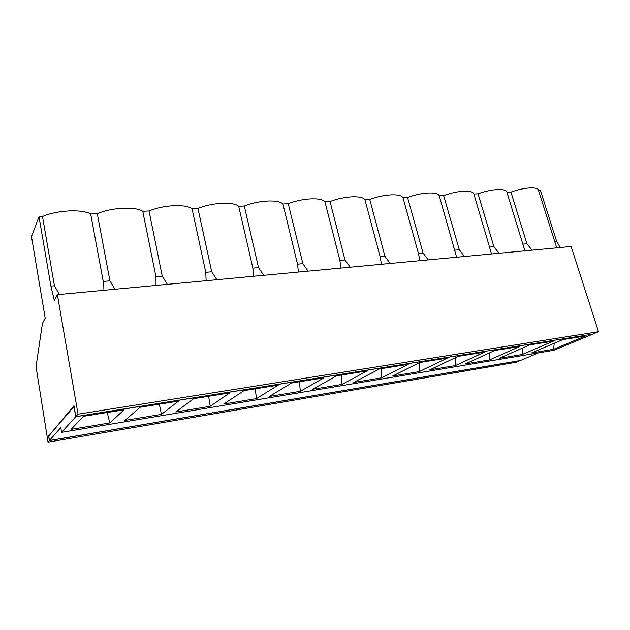 <?xml version="1.0" encoding="UTF-8"?>
<svg xmlns="http://www.w3.org/2000/svg" width="630" height="630" viewBox="0 0 630 630"><rect width="100%" height="100%" fill="white"/><g stroke="black" fill="none" stroke-linecap="round" stroke-linejoin="round"><path stroke-width="0.94" d="M75.836 416.619L592.633 334.16L598.5 331.719L78.041 414.178L75.836 416.619L73.97 405.752L49.156 435.503M456.6 257.245L439.267 195.835C437.819 191.433 421.541 192.181 407.571 197.489L402.995 197.733C400.908 193.245 383.82 194.032 369.747 199.466L364.943 199.718C362.163 195.158 344.2 195.985 330.025 201.537L324.97 201.797C321.442 197.159 302.526 198.033 288.257 203.718L282.949 203.994C278.578 199.269 258.639 200.19 244.29 206.01L238.699 206.301C233.407 201.498 212.357 202.466 197.946 208.428L192.04 208.735C185.74 203.844 163.485 204.868 149.019 210.979L142.774 211.302C135.356 206.325 111.786 207.412 97.28 213.68L90.681 214.019C82.018 208.947 57.015 210.105 42.501 216.531L39.005 216.72L31.5 236.659L45.21 318.111L42.431 323.474L36.036 366.636L48.022 442.15L516.269 362.258L520.215 360.533M439.267 195.835L443.638 195.607C457.49 190.41 473.012 189.701 473.886 194.032L478.06 193.812C491.802 188.724 506.607 188.047 506.961 192.307L510.946 192.103C524.569 187.11 538.713 186.464 538.587 190.654L540.493 190.559L556.558 241.132L560.172 247.535M598.5 331.719L571.126 246.503L57.377 294.667L54.353 300.494L50.904 286.099L39.005 216.72M48.022 442.15L49.384 440.591L520.238 360.588M49.384 440.591L48.565 435.606M78.041 414.178L57.377 294.667M59.417 294.478L54.44 285.784L42.501 216.531M54.44 285.784L50.904 286.099M90.681 214.019L103.249 281.445L102.95 290.391M97.28 213.68L109.935 280.854L103.249 281.445M156.019 285.421L155.964 276.759L142.774 211.302M109.935 280.854L114.975 289.264M149.019 210.979L162.272 276.2L167.375 284.358M155.964 276.759L162.272 276.2M206.136 280.72L205.766 272.333L192.04 208.735M216.87 279.712L211.727 271.798L205.766 272.333M211.727 271.798L197.946 208.428M238.699 206.301L252.882 268.144L253.536 276.279M263.694 275.326L258.528 267.64L252.882 268.144M258.528 267.64L244.29 206.01M282.949 203.994L297.525 264.167L298.439 272.065M297.525 264.167L302.88 263.694L308.07 271.168M288.257 203.718L302.88 263.694M341.027 268.073L339.885 260.403L324.97 201.797M350.17 267.222L344.98 259.954L330.025 201.537M344.98 259.954L339.885 260.403M364.943 199.718L380.142 256.827L381.481 264.285M369.747 199.466L384.977 256.394L380.142 256.827M384.977 256.394L390.175 263.466M419.958 260.678L418.438 253.417L402.995 197.733M407.571 197.489L423.037 253.008L428.235 259.899M418.438 253.417L423.037 253.008M464.483 256.505L459.301 249.787L443.638 195.607M473.886 194.032L491.534 253.969M454.915 250.173L459.301 249.787M499.055 253.26L493.888 246.708L489.699 247.078M493.888 246.708L478.06 193.812M506.961 192.307L524.877 250.842M522.908 244.125L526.908 243.771L532.059 250.165M510.946 192.103L526.908 243.771M556.731 247.858L538.587 190.654M554.644 241.306L556.558 241.132M74.088 406.421L48.73 436.007L49.471 440.496L60.834 427.549L61.638 432.345L75.734 416.737L592.318 334.215M75.734 416.737L73.962 406.445M49.471 440.496L520.467 360.486L538.516 352.863M562.826 339.601L531.492 352.973L553.636 349.296L585.514 335.971L562.826 339.601M61.638 432.345L553.865 350.311L592.342 334.286M489.888 352.729L489.541 359.935L519.75 346.492L494.81 350.485L465.31 363.951L489.541 359.935M522.302 354.493L499.149 358.336L529.625 344.917L553.4 341.106L522.302 354.493L522.782 347.933M455.246 365.62L429.849 369.834L458.254 356.336L484.446 352.146L455.246 365.62L455.427 357.675M392.663 376.008L419.304 371.582L447.355 358.084L419.816 362.486L392.663 376.008M381.591 377.842L353.627 382.481L379.347 368.967L408.35 364.321L381.591 377.842L381.308 368.652M210.239 406.271L175.778 411.988L193.654 398.688L229.808 392.899L210.239 406.271L208.617 396.286M124.968 420.415L161.406 414.375L178.542 401.105L140.183 407.24L124.968 420.415M109.754 422.943L71.174 429.345L83.365 416.335L124.134 409.807L109.754 422.943L107.234 412.516M223.839 404.011L256.481 398.601L278.2 385.15L244.062 390.616L223.839 404.011M300.337 391.325L269.38 396.459L291.666 383.001L323.946 377.835L300.337 391.325L299.455 381.748M312.582 389.293L341.988 384.41L367.266 370.897L336.696 375.795L312.582 389.293M419.273 362.754L419.304 371.582M159.351 404.176L161.406 414.375M341.421 375.039L341.988 384.41M255.244 388.828L256.481 398.601M554.211 343.279L553.636 349.296"/></g></svg>
